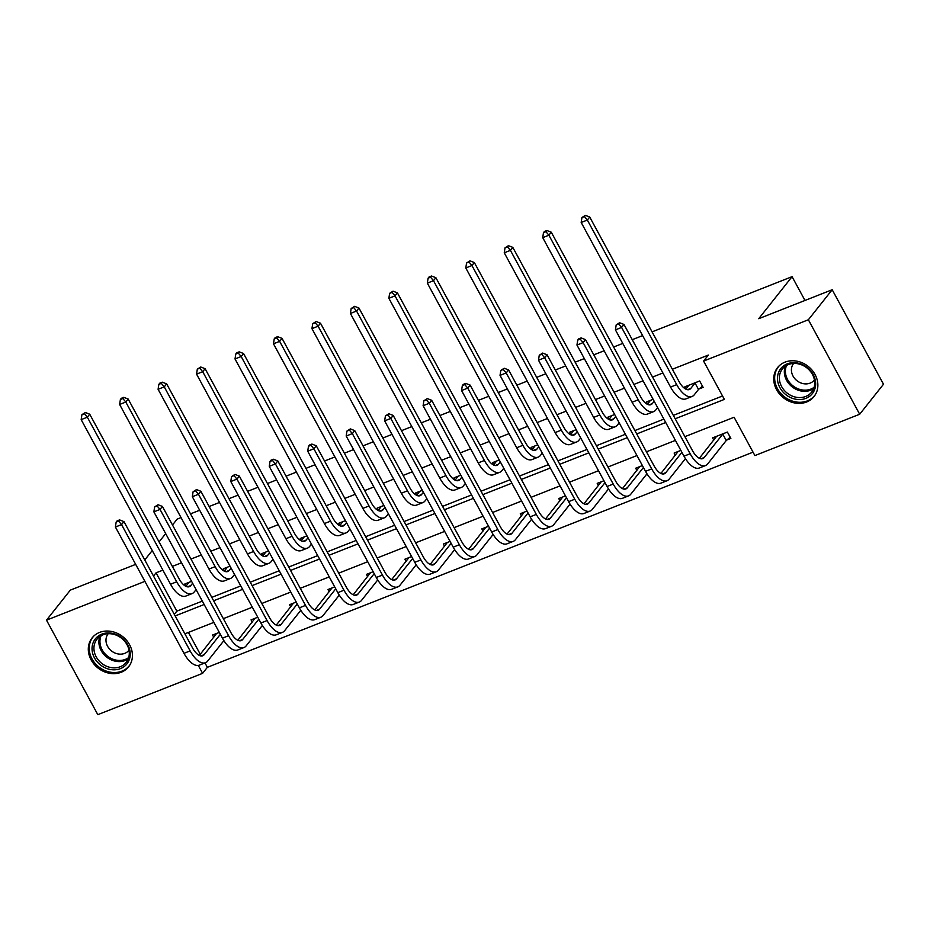 <?xml version="1.0" encoding="UTF-8"?>
<svg xmlns="http://www.w3.org/2000/svg" width="930" height="930" viewBox="0 0 930 930"><rect width="100%" height="100%" fill="white"/><g stroke="black" fill="none" stroke-linecap="round" stroke-linejoin="round"><path stroke-width="1.4" d="M99.557 632.423A23.285 19.972 38.4 0 1 126.62 640.41A23.285 19.972 38.4 0 1 128.607 666.81A23.285 19.972 38.4 0 1 121.191 672.262A23.285 19.972 38.4 0 1 94.116 664.276A23.285 19.972 38.4 0 1 92.128 637.864A23.285 19.972 38.4 0 1 99.557 632.423M784.99 362.154A23.285 19.972 38.4 0 1 812.064 370.14A23.285 19.972 38.4 0 1 814.041 396.54A23.285 19.972 38.4 0 1 806.624 401.993A23.285 19.972 38.4 0 1 779.549 394.006A23.285 19.972 38.4 0 1 777.561 367.594A23.285 19.972 38.4 0 1 784.99 362.154M652.081 331.871L792.069 276.663L758.717 318.699L832.187 289.73L883.5 384.23L859.68 414.245L754.893 455.572L734.084 417.256L684.899 436.658M204.96 662.927L207.355 667.333L753.044 452.166M207.355 667.333L202.601 673.343L97.813 714.659L46.5 620.159L144.894 581.366M172.492 525.008L177.153 519.126L181.048 517.591M190.522 513.86L199.683 510.245M209.157 506.513L219.515 502.433M228.978 498.689L238.15 495.086M247.613 491.342L257.982 487.262M267.445 483.53L276.605 479.915M286.08 476.183L296.438 472.091M305.912 468.36L315.072 464.744M324.547 461.013L334.905 456.932M344.367 453.201L353.54 449.585M363.002 445.854L373.372 441.762M382.835 438.03L391.995 434.415M401.469 430.683L411.827 426.591M421.302 422.859L430.462 419.244M439.937 415.512L450.294 411.432M459.757 407.7L468.929 404.085M478.392 400.353L488.762 396.261M498.224 392.53L507.385 388.914M516.859 385.183L527.217 381.102M536.691 377.359L545.852 373.755M555.326 370.012L565.684 365.932M575.147 362.2L584.319 358.585M593.782 354.853L604.151 350.761M613.614 347.029L622.775 343.414M632.249 339.683L642.607 335.602M804.985 300.46L792.069 276.663M188.406 632.423L200.276 654.29M726.853 440.018L730.864 438.437L727.4 432.055L712.601 437.879L713.81 440.099M680.865 450.399L674.134 453.05L675.343 455.27M642.398 465.57L635.678 468.22L636.876 470.429M603.942 480.729L597.211 483.379L598.42 485.6M565.475 495.899L558.744 498.55L559.953 500.77M527.008 511.058L520.288 513.72L521.486 515.929M488.552 526.229L481.821 528.879L483.03 531.1M450.085 541.4L443.354 544.05L444.563 546.27M411.618 556.558L404.899 559.209L406.096 561.429M373.163 571.729L366.432 574.38L367.641 576.6M334.695 586.888L327.965 589.55L329.174 591.759M296.228 602.059L289.509 604.709L290.706 606.93M257.773 617.229L251.042 619.88L252.251 622.1M219.306 632.388L212.575 635.039L213.784 637.259M675.192 418.779L724.377 399.377L703.58 361.073L708.346 355.062L672.378 369.245M662.904 372.988L652.546 377.069M643.072 380.8L633.911 384.416M624.448 388.147L614.079 392.239M604.616 395.971L595.444 399.586M585.981 403.318L575.624 407.398M566.149 411.13L556.989 414.745M547.514 418.477L537.156 422.569M527.682 426.3L518.522 429.916M509.059 433.647L498.689 437.728M489.226 441.471L480.054 445.075M470.592 448.818L460.234 452.898M450.759 456.63L441.599 460.245M432.125 463.977L421.767 468.069M412.292 471.801L403.132 475.416M393.669 479.148L383.3 483.228M373.837 486.971L364.665 490.575M355.202 494.307L344.844 498.399M335.37 502.13L326.209 505.746M316.735 509.477L306.377 513.569M296.903 517.301L287.742 520.916M278.279 524.648L267.91 528.728M258.447 532.46L249.275 536.075M239.812 539.807L229.454 543.899M219.98 547.63L210.819 551.246M201.345 554.977L190.987 559.058M181.513 562.801L172.352 566.405M162.89 570.148L156.054 572.834L176.851 611.15L202.322 601.106M211.784 597.374L240.777 585.935M250.251 582.203L279.244 570.776M288.719 567.044L317.711 555.605M327.174 551.874L356.167 540.446M365.641 536.703L394.634 525.276M404.108 521.544L433.101 510.105M442.564 506.373L471.557 494.946M481.031 491.214L510.024 479.775M519.498 476.044L548.491 464.605M557.953 460.873L586.946 449.446M596.421 445.714L625.413 434.275M634.888 430.544L663.881 419.116M673.343 415.373L722.54 395.982M699.128 388.938L703.127 387.357L699.662 380.975L684.864 386.81L686.073 389.019M653.127 399.319L646.408 401.969L647.606 404.19M614.672 414.489L607.941 417.14L609.15 419.36M576.205 429.648L569.474 432.299L570.683 434.519M537.738 444.819L531.018 447.47L532.216 449.69M499.282 459.978L492.551 462.64L493.76 464.849M460.815 475.149L454.084 477.799L455.293 480.02M422.348 490.319L415.629 492.97L416.826 495.19M383.892 505.478L377.162 508.129L378.371 510.349M345.425 520.649L338.694 523.299L339.903 525.52M306.958 535.82L300.239 538.47L301.436 540.679M268.503 550.979L261.772 553.629L262.981 555.849M230.036 566.149L223.305 568.8L224.514 571.02M191.568 581.308L184.849 583.959L186.047 586.179M832.187 289.73L808.368 319.757L859.68 414.245M135.675 564.371L70.32 590.132L46.5 620.159M144.766 559.941L152.241 550.537M159.065 541.934L165.668 533.599M156.054 572.834L153.508 576.042M703.58 361.073L808.368 319.757M175.166 615.939L204.158 604.5M213.633 600.768L242.625 589.341M252.1 585.609L281.093 574.17M290.555 570.439L319.548 559.011M329.022 555.268L358.015 543.841M367.49 540.109L396.482 528.67M405.945 524.939L434.938 513.511M444.412 509.768L473.405 498.341M482.879 494.609L511.872 483.17M521.335 479.438L550.327 468.011M559.802 464.279L588.795 452.84M598.269 449.109L627.262 437.681M636.725 433.938L665.717 422.511M198.299 665.427L202.601 673.343M675.424 440.39L646.431 451.817M636.969 455.549L607.976 466.988M598.502 470.72L569.509 482.159M560.034 485.89L531.042 497.318M521.579 501.049L492.586 512.488M483.112 516.22L454.119 527.647M444.645 531.39L415.652 542.818M406.189 546.549L377.196 557.988M367.722 561.72L338.729 573.147M329.255 576.879L300.262 588.318M290.799 592.05L261.807 603.477M252.332 607.22L223.34 618.648M213.865 622.379L184.872 633.818M176.851 611.15L174.305 614.358M688.874 385.229L685.933 389.193M695.047 383.055L690.804 388.403A14.927 6.87 -111.5 0 1 689.339 389.519A14.927 6.87 -111.5 0 1 679.098 381.637L589.725 217.039L587.342 220.038L676.715 384.636A22.39 10.3 68.5 0 0 692.083 396.459A22.39 10.3 68.5 0 0 694.268 394.785L698.511 389.438L695.047 383.055L695.663 382.544M702.487 386.183L698.511 389.438M584.412 216.551L585.365 215.342L581.948 217.515L584.412 216.551L587.342 220.038L581.18 222.468L670.553 387.066A22.39 10.3 68.5 0 0 685.91 398.889L692.083 396.459M581.18 222.468L581.948 217.515M585.365 215.342L589.725 217.039M730.224 437.263L726.249 440.518L722.784 434.124L704.242 457.49A14.927 6.87 -111.5 0 1 702.778 458.606A14.927 6.87 -111.5 0 1 692.536 450.736L623.972 324.442L621.589 327.441L690.153 453.735A22.39 10.3 68.5 0 0 705.521 465.558A22.39 10.3 68.5 0 0 707.707 463.884L726.249 440.518M722.784 434.124L723.389 433.624M716.6 436.31L699.372 458.281M618.648 323.954L619.601 322.745L616.183 324.919L618.648 323.954L621.589 327.441L615.428 329.871L683.992 456.165A22.39 10.3 68.5 0 0 699.348 467.988L705.521 465.558M615.428 329.871L616.183 324.919M619.601 322.745L623.972 324.442M786.838 395.413A20.146 17.286 38.4 0 1 780.142 369.466A20.146 17.286 38.4 0 1 806.298 366.804A20.146 17.286 38.4 0 1 812.994 392.762A20.146 17.286 38.4 0 1 786.838 395.413M806.054 367.269A18.658 16.008 -141.6 0 0 782.432 368.908A18.658 16.008 -141.6 0 0 788.036 393.75A18.658 16.008 -141.6 0 0 811.658 392.111A18.658 16.008 -141.6 0 0 806.054 367.269M814.436 379.963A13.287 11.393 38.4 0 1 814.401 379.998A13.287 11.393 38.4 0 1 797.58 381.172A13.287 11.393 38.4 0 1 793.592 363.491A13.287 11.393 38.4 0 1 793.627 363.444M779.41 365.618A23.134 19.844 -141.6 0 0 778.445 366.734A23.134 19.844 -141.6 0 0 785.397 397.529A23.134 19.844 -141.6 0 0 814.692 395.494A23.134 19.844 -141.6 0 0 815.552 394.297M101.777 634.144A20.146 17.286 38.4 0 1 127.77 644.816A20.146 17.286 38.4 0 1 120.493 668.612A20.146 17.286 38.4 0 1 94.488 657.94A20.146 17.286 38.4 0 1 101.777 634.144M120.272 666.74A18.658 16.008 -141.6 0 0 126.224 662.369A18.658 16.008 -141.6 0 0 124.632 641.212A18.658 16.008 -141.6 0 0 102.939 634.818A18.658 16.008 -141.6 0 0 96.999 639.177A18.658 16.008 -141.6 0 0 98.58 660.335A18.658 16.008 -141.6 0 0 120.272 666.74M129.003 650.233A13.287 11.393 38.4 0 1 128.968 650.268A13.287 11.393 38.4 0 1 124.736 653.371A13.287 11.393 38.4 0 1 109.298 648.815A13.287 11.393 38.4 0 1 108.159 633.749A13.287 11.393 38.4 0 1 108.194 633.714M93.977 635.888A23.134 19.844 -141.6 0 0 93.012 637.004A23.134 19.844 -141.6 0 0 94.988 663.23A23.134 19.844 -141.6 0 0 121.877 671.169A23.134 19.844 -141.6 0 0 129.258 665.752A23.134 19.844 -141.6 0 0 130.119 664.566M650.407 400.388L647.478 404.352M654.174 401.249L652.337 403.574A14.927 6.87 -111.5 0 1 650.872 404.678A14.927 6.87 -111.5 0 1 640.642 396.808L551.269 232.198L548.886 235.197L638.259 399.807A22.39 10.3 68.5 0 0 653.616 411.63A22.39 10.3 68.5 0 0 655.801 409.956L657.638 407.631M545.945 231.71L546.898 230.512L544.434 231.477L543.48 232.686L545.945 231.71L548.886 235.197L542.725 237.638L632.086 402.237A22.39 10.3 68.5 0 0 647.454 414.059L653.616 411.63M542.725 237.638L543.48 232.686M546.898 230.512L551.269 232.198M611.94 415.559L609.011 419.523M615.718 416.419L613.87 418.733A14.927 6.87 -111.5 0 1 612.417 419.849A14.927 6.87 -111.5 0 1 602.175 411.967L512.802 247.368L510.419 250.368L599.792 414.966A22.39 10.3 68.5 0 0 615.149 426.789A22.39 10.3 68.5 0 0 617.346 425.115L619.182 422.801M507.478 246.88L508.431 245.671L505.013 247.845L507.478 246.88L510.419 250.368L504.258 252.797L593.631 417.407A22.39 10.3 68.5 0 0 608.987 429.218L615.149 426.789M504.258 252.797L505.013 247.845M508.431 245.671L512.802 247.368M681.911 452.329L665.775 472.661A14.927 6.87 -111.5 0 1 664.322 473.777A14.927 6.87 -111.5 0 1 654.081 465.895L585.505 339.601L583.122 342.6L651.698 468.894A22.39 10.3 68.5 0 0 667.054 480.717A22.39 10.3 68.5 0 0 669.24 479.043L685.445 458.63M678.144 451.469L660.916 473.451M580.181 339.113L581.134 337.916L578.669 338.88L577.716 340.089L580.181 339.113L583.122 342.6L576.96 345.042L645.525 471.336A22.39 10.3 68.5 0 0 660.893 483.147L667.054 480.717M576.96 345.042L577.716 340.089M581.134 337.916L585.505 339.601M643.444 467.488L627.308 487.832A14.927 6.87 -111.5 0 1 625.855 488.948A14.927 6.87 -111.5 0 1 615.613 481.066L547.038 354.772L544.654 357.771L613.23 484.065A22.39 10.3 68.5 0 0 628.587 495.888A22.39 10.3 68.5 0 0 630.784 494.214L646.978 473.8M639.677 466.639L622.449 488.622M541.725 354.284L542.678 353.075L539.26 355.248L541.725 354.284L544.654 357.771L538.493 360.201L607.069 486.495A22.39 10.3 68.5 0 0 622.426 498.317L628.587 495.888M538.493 360.201L539.26 355.248M542.678 353.075L547.038 354.772M573.485 430.73L570.543 434.694M577.251 431.578L575.414 433.903A14.927 6.87 -111.5 0 1 573.95 435.019A14.927 6.87 -111.5 0 1 563.708 427.137L474.335 262.527L471.952 265.538L561.325 430.137A22.39 10.3 68.5 0 0 576.693 441.959A22.39 10.3 68.5 0 0 578.879 440.285L580.715 437.96M469.022 262.039L469.976 260.842L466.558 263.016L469.022 262.039L471.952 265.538L465.791 267.968L555.163 432.566A22.39 10.3 68.5 0 0 570.52 444.389L576.693 441.959M465.791 267.968L466.558 263.016M469.976 260.842L474.335 262.527M535.017 445.889L532.088 449.853M538.784 446.749L536.947 449.062A14.927 6.87 -111.5 0 1 535.482 450.178A14.927 6.87 -111.5 0 1 525.252 442.296L435.879 277.698L433.496 280.697L522.869 445.307A22.39 10.3 68.5 0 0 538.226 457.118A22.39 10.3 68.5 0 0 540.411 455.456L542.26 453.131M430.555 277.21L431.508 276.012L429.044 276.977L428.091 278.186L430.555 277.21L433.496 280.697L427.335 283.127L516.696 447.737A22.39 10.3 68.5 0 0 532.065 459.56L538.226 457.118M427.335 283.127L428.091 278.186M431.508 276.012L435.879 277.698M496.55 461.059L493.621 465.023M500.328 461.908L498.48 464.233A14.927 6.87 -111.5 0 1 497.027 465.349A14.927 6.87 -111.5 0 1 486.785 457.467L397.412 292.869L395.029 295.868L484.402 460.466A22.39 10.3 68.5 0 0 499.759 472.289A22.39 10.3 68.5 0 0 501.956 470.615L503.793 468.302M392.088 292.38L393.041 291.171L389.624 293.345L392.088 292.38L395.029 295.868L388.868 298.298L478.241 462.896A22.39 10.3 68.5 0 0 493.598 474.719L499.759 472.289M388.868 298.298L389.624 293.345M393.041 291.171L397.412 292.869M604.988 482.658L588.853 502.991A14.927 6.87 -111.5 0 1 587.388 504.107A14.927 6.87 -111.5 0 1 577.146 496.225L508.582 369.931L506.199 372.942L574.763 499.236A22.39 10.3 68.5 0 0 590.132 511.047A22.39 10.3 68.5 0 0 592.317 509.384L608.511 488.959M601.21 481.81L583.982 503.781M503.258 369.443L504.211 368.245L500.793 370.419L503.258 369.443L506.199 372.942L500.038 375.371L568.602 501.665A22.39 10.3 68.5 0 0 583.959 513.476L590.132 511.047M500.038 375.371L500.793 370.419M504.211 368.245L508.582 369.931M566.521 497.829L550.386 518.161A14.927 6.87 -111.5 0 1 548.933 519.277A14.927 6.87 -111.5 0 1 538.691 511.395L470.115 385.101L467.732 388.101L536.308 514.395A22.39 10.3 68.5 0 0 551.664 526.217A22.39 10.3 68.5 0 0 553.85 524.543L570.055 504.13M562.755 496.969L545.526 518.952M464.791 384.613L465.744 383.416L463.28 384.381L462.326 385.59L464.791 384.613L467.732 388.101L461.571 390.53L530.147 516.824A22.39 10.3 68.5 0 0 545.503 528.647L551.664 526.217M461.571 390.53L462.326 385.59M465.744 383.416L470.115 385.101M528.054 512.988L511.919 533.332A14.927 6.87 -111.5 0 1 510.465 534.436A14.927 6.87 -111.5 0 1 500.224 526.566L431.648 400.272L429.265 403.271L497.841 529.565A22.39 10.3 68.5 0 0 513.197 541.388A22.39 10.3 68.5 0 0 515.394 539.714L531.588 519.3M524.288 512.139L507.059 534.122M426.335 399.784L427.289 398.575L423.871 400.749L426.335 399.784L429.265 403.271L423.103 405.701L491.679 531.995A22.39 10.3 68.5 0 0 507.036 543.818L513.197 541.388M423.103 405.701L423.871 400.749M427.289 398.575L431.648 400.272M458.095 476.218L455.154 480.194M461.861 477.078L460.025 479.403A14.927 6.87 -111.5 0 1 458.56 480.508A14.927 6.87 -111.5 0 1 448.318 472.638L358.945 308.028L356.562 311.038L445.935 475.637A22.39 10.3 68.5 0 0 461.303 487.46A22.39 10.3 68.5 0 0 463.489 485.786L465.325 483.461M353.632 307.539L354.586 306.342L351.168 308.516L353.632 307.539L356.562 311.038L350.401 313.468L439.774 478.067A22.39 10.3 68.5 0 0 455.13 489.889L461.303 487.46M350.401 313.468L351.168 308.516M354.586 306.342L358.945 308.028M489.599 528.159L473.463 548.491A14.927 6.87 -111.5 0 1 471.998 549.607A14.927 6.87 -111.5 0 1 461.757 541.725L393.192 415.431L390.809 418.442L459.374 544.724A22.39 10.3 68.5 0 0 474.742 556.547A22.39 10.3 68.5 0 0 476.927 554.873L493.121 534.459M485.82 527.298L468.592 549.281M387.868 414.943L388.821 413.745L385.404 415.919L387.868 414.943L390.809 418.442L384.648 420.872L453.212 547.166A22.39 10.3 68.5 0 0 468.569 558.976L474.742 556.547M384.648 420.872L385.404 415.919M388.821 413.745L393.192 415.431M419.628 491.389L416.698 495.353M423.394 492.249L421.557 494.562A14.927 6.87 -111.5 0 1 420.093 495.678A14.927 6.87 -111.5 0 1 409.863 487.797L320.49 323.198L318.106 326.198L407.48 490.808A22.39 10.3 68.5 0 0 422.836 502.619A22.39 10.3 68.5 0 0 425.022 500.945L426.87 498.631M315.165 322.71L316.119 321.501L312.701 323.675L315.165 322.71L318.106 326.198L311.945 328.627L401.307 493.237A22.39 10.3 68.5 0 0 416.675 505.048L422.836 502.619M311.945 328.627L312.701 323.675M316.119 321.501L320.49 323.198M451.131 543.329L434.996 563.661A14.927 6.87 -111.5 0 1 433.543 564.777A14.927 6.87 -111.5 0 1 423.301 556.896L354.725 430.602L352.342 433.601L420.918 559.895A22.39 10.3 68.5 0 0 436.275 571.718A22.39 10.3 68.5 0 0 438.46 570.044L454.665 549.63M447.365 542.469L430.137 564.452M349.401 430.113L350.354 428.904L346.937 431.078L349.401 430.113L352.342 433.601L346.181 436.031L414.757 562.325A22.39 10.3 68.5 0 0 430.113 574.147L436.275 571.718M346.181 436.031L346.937 431.078M350.354 428.904L354.725 430.602M381.161 506.559L378.231 510.524M384.939 507.408L383.09 509.733A14.927 6.87 -111.5 0 1 381.637 510.849A14.927 6.87 -111.5 0 1 371.396 502.967L282.023 338.357L279.639 341.368L369.012 505.967A22.39 10.3 68.5 0 0 384.369 517.789A22.39 10.3 68.5 0 0 386.566 516.115L388.403 513.802M276.698 337.869L277.651 336.672L275.187 337.648L274.234 338.846L276.698 337.869L279.639 341.368L273.478 343.798L362.851 508.396A22.39 10.3 68.5 0 0 378.208 520.219L384.369 517.789M273.478 343.798L274.234 338.846M277.651 336.672L282.023 338.357M412.664 558.488L396.529 578.82A14.927 6.87 -111.5 0 1 395.076 579.936A14.927 6.87 -111.5 0 1 384.834 572.055L316.258 445.772L313.875 448.772L382.451 575.066A22.39 10.3 68.5 0 0 397.808 586.876A22.39 10.3 68.5 0 0 400.005 585.214L416.198 564.801M408.898 557.64L391.67 579.611M310.946 445.272L311.899 444.075L309.434 445.052L308.481 446.249L310.946 445.272L313.875 448.772L307.714 451.201L376.29 577.495A22.39 10.3 68.5 0 0 391.646 589.318L397.808 586.876M307.714 451.201L308.481 446.249M311.899 444.075L316.258 445.772M342.705 521.718L339.764 525.683M346.472 522.579L344.635 524.892A14.927 6.87 -111.5 0 1 343.17 526.008A14.927 6.87 -111.5 0 1 332.928 518.126L243.555 353.528L241.172 356.527L330.545 521.137A22.39 10.3 68.5 0 0 345.914 532.948A22.39 10.3 68.5 0 0 348.099 531.286L349.936 528.961M238.243 353.04L239.196 351.842L236.732 352.807L235.778 354.016L238.243 353.04L241.172 356.527L235.011 358.957L324.384 523.567A22.39 10.3 68.5 0 0 339.741 535.389L345.914 532.948M235.011 358.957L235.778 354.016M239.196 351.842L243.555 353.528M374.209 573.659L358.073 593.991A14.927 6.87 -111.5 0 1 356.608 595.107A14.927 6.87 -111.5 0 1 346.367 587.225L277.803 460.931L275.42 463.93L343.984 590.225A22.39 10.3 68.5 0 0 359.352 602.047A22.39 10.3 68.5 0 0 361.538 600.373L377.731 579.96M370.431 572.799L353.202 594.782M272.478 460.443L273.432 459.246L270.967 460.211L270.014 461.42L272.478 460.443L275.42 463.93L269.258 466.36L337.823 592.654A22.39 10.3 68.5 0 0 353.179 604.477L359.352 602.047M269.258 466.36L270.014 461.42M273.432 459.246L277.803 460.931M304.238 536.889L301.308 540.853M308.004 537.738L306.168 540.063A14.927 6.87 -111.5 0 1 304.703 541.179A14.927 6.87 -111.5 0 1 294.473 533.297L205.1 368.699L202.717 371.698L292.09 536.296A22.39 10.3 68.5 0 0 307.446 548.119A22.39 10.3 68.5 0 0 309.632 546.445L311.48 544.131M199.776 368.21L200.729 367.001L197.311 369.175L199.776 368.21L202.717 371.698L196.556 374.127L285.917 538.726A22.39 10.3 68.5 0 0 301.285 550.548L307.446 548.119M196.556 374.127L197.311 369.175M200.729 367.001L205.1 368.699M335.742 588.818L319.606 609.162A14.927 6.87 -111.5 0 1 318.153 610.266A14.927 6.87 -111.5 0 1 307.911 602.396L239.336 476.102L236.952 479.101L305.528 605.395A22.39 10.3 68.5 0 0 320.885 617.218A22.39 10.3 68.5 0 0 323.07 615.544L339.276 595.13M331.975 587.969L314.747 609.952M234.011 475.614L234.965 474.405L231.547 476.579L234.011 475.614L236.952 479.101L230.791 481.531L299.367 607.825A22.39 10.3 68.5 0 0 314.724 619.647L320.885 617.218M230.791 481.531L231.547 476.579M234.965 474.405L239.336 476.102M265.771 552.06L262.841 556.024M269.549 552.908L267.701 555.233A14.927 6.87 -111.5 0 1 266.247 556.349A14.927 6.87 -111.5 0 1 256.006 548.468L166.633 383.858L164.25 386.868L253.623 551.467A22.39 10.3 68.5 0 0 268.979 563.289A22.39 10.3 68.5 0 0 271.176 561.615L273.013 559.29M161.309 383.369L162.262 382.172L159.797 383.148L158.844 384.346L161.309 383.369L164.25 386.868L158.088 389.298L247.461 553.896A22.39 10.3 68.5 0 0 262.818 565.719L268.979 563.289M158.088 389.298L158.844 384.346M162.262 382.172L166.633 383.858M297.275 603.988L281.139 624.321A14.927 6.87 -111.5 0 1 279.686 625.437A14.927 6.87 -111.5 0 1 269.444 617.555L200.868 491.261L198.485 494.272L267.061 620.566A22.39 10.3 68.5 0 0 282.418 632.377A22.39 10.3 68.5 0 0 284.615 630.703L300.809 610.289M293.508 603.128L276.28 625.111M195.556 490.773L196.509 489.575L193.091 491.749L195.556 490.773L198.485 494.272L192.324 496.701L260.9 622.995A22.39 10.3 68.5 0 0 276.257 634.806L282.418 632.377M192.324 496.701L193.091 491.749M196.509 489.575L200.868 491.261M227.315 567.219L224.374 571.183M231.082 568.079L229.245 570.392A14.927 6.87 -111.5 0 1 227.78 571.508A14.927 6.87 -111.5 0 1 217.539 563.626L128.166 399.028L125.783 402.027L215.156 566.637A22.39 10.3 68.5 0 0 230.524 578.448A22.39 10.3 68.5 0 0 232.709 576.774L234.546 574.461M122.853 398.54L123.806 397.343L121.342 398.307L120.389 399.505L122.853 398.54L125.783 402.027L119.621 404.457L208.994 569.067A22.39 10.3 68.5 0 0 224.351 580.878L230.524 578.448M119.621 404.457L120.389 399.505M123.806 397.343L128.166 399.028M258.819 619.159L242.684 639.491A14.927 6.87 -111.5 0 1 241.219 640.607A14.927 6.87 -111.5 0 1 230.977 632.726L162.413 506.432L160.03 509.431L228.594 635.725A22.39 10.3 68.5 0 0 243.962 647.547A22.39 10.3 68.5 0 0 246.148 645.873L262.341 625.46M255.041 618.299L237.813 640.282M157.089 505.943L158.042 504.746L154.624 506.908L157.089 505.943L160.03 509.431L153.869 511.86L222.433 638.154A22.39 10.3 68.5 0 0 237.789 649.977L243.962 647.547M153.869 511.86L154.624 506.908M158.042 504.746L162.413 506.432M188.848 582.389L185.919 586.353M192.615 583.238L190.778 585.563A14.927 6.87 -111.5 0 1 189.313 586.679A14.927 6.87 -111.5 0 1 179.083 578.797L89.71 414.199L87.327 417.198L176.7 581.796A22.39 10.3 68.5 0 0 192.057 593.619A22.39 10.3 68.5 0 0 194.242 591.945L196.091 589.632M84.386 413.699L85.339 412.502L81.921 414.675L84.386 413.699L87.327 417.198L81.166 419.628L170.527 584.226A22.39 10.3 68.5 0 0 185.895 596.049L192.057 593.619M81.166 419.628L81.921 414.675M85.339 412.502L89.71 414.199M220.352 634.318L204.216 654.65A14.927 6.87 -111.5 0 1 202.763 655.766A14.927 6.87 -111.5 0 1 192.522 647.896L123.946 521.602L121.563 524.601L190.139 650.895A22.39 10.3 68.5 0 0 205.495 662.718A22.39 10.3 68.5 0 0 207.681 661.044L223.886 640.631M216.585 633.47L199.357 655.441M118.622 521.102L119.575 519.905L117.11 520.881L116.157 522.079L118.622 521.102L121.563 524.601L115.401 527.031L183.977 653.325A22.39 10.3 68.5 0 0 199.334 665.148L205.495 662.718M115.401 527.031L116.157 522.079M119.575 519.905L123.946 521.602M690.804 388.403L687.514 389.693M676.715 384.636L670.553 387.066M704.242 457.49L700.953 458.792M690.153 453.735L683.992 456.165M813.68 388.612A18.658 16.008 38.4 0 1 792.999 387.496A18.658 16.008 38.4 0 1 785.373 366.153M786.571 365.409A18.042 15.485 -141.6 0 0 793.767 386.462A18.042 15.485 -141.6 0 0 814.134 387.275M128.247 658.882A18.658 16.008 38.4 0 1 125.236 660.486A18.658 16.008 38.4 0 1 105.16 655.79A18.658 16.008 38.4 0 1 99.94 636.422M101.126 635.678A18.042 15.485 -141.6 0 0 105.811 654.639A18.042 15.485 -141.6 0 0 125.434 659.37A18.042 15.485 -141.6 0 0 128.7 657.545M652.337 403.574L649.047 404.864M638.259 399.807L632.086 402.237M613.87 418.733L610.592 420.035M599.792 414.966L593.631 417.407M665.775 472.661L662.486 473.963M651.698 468.894L645.525 471.336M627.308 487.832L624.03 489.122M613.23 484.065L607.069 486.495M575.414 433.903L572.124 435.194M561.325 430.137L555.163 432.566M536.947 449.062L533.657 450.364M522.869 445.307L516.696 447.737M498.48 464.233L495.202 465.523M484.402 460.466L478.241 462.896M588.853 502.991L585.563 504.293M574.763 499.236L568.602 501.665M550.386 518.161L547.096 519.452M536.308 514.395L530.147 516.824M511.919 533.332L508.64 534.622M497.841 529.565L491.679 531.995M460.025 479.403L456.735 480.694M445.935 475.637L439.774 478.067M473.463 548.491L470.173 549.793M459.374 544.724L453.212 547.166M421.557 494.562L418.268 495.864M407.48 490.808L401.307 493.237M434.996 563.661L431.706 564.952M420.918 559.895L414.757 562.325M383.09 509.733L379.812 511.023M369.012 505.967L362.851 508.396M396.529 578.82L393.25 580.122M382.451 575.066L376.29 577.495M344.635 524.892L341.345 526.194M330.545 521.137L324.384 523.567M358.073 593.991L354.783 595.281M343.984 590.225L337.823 592.654M306.168 540.063L302.878 541.353M292.09 536.296L285.917 538.726M319.606 609.162L316.316 610.452M305.528 605.395L299.367 607.825M267.701 555.233L264.422 556.524M253.623 551.467L247.461 553.896M281.139 624.321L277.861 625.623M267.061 620.566L260.9 622.995M229.245 570.392L225.955 571.694M215.156 566.637L208.994 569.067M242.684 639.491L239.394 640.782M228.594 635.725L222.433 638.154M190.778 585.563L187.488 586.853M176.7 581.796L170.527 584.226M204.216 654.65L200.927 655.952M190.139 650.895L183.977 653.325M814.692 395.494L815.331 394.68M778.445 366.734L779.084 365.92M93.012 637.004L93.651 636.19M129.258 665.752L129.898 664.95"/></g></svg>
